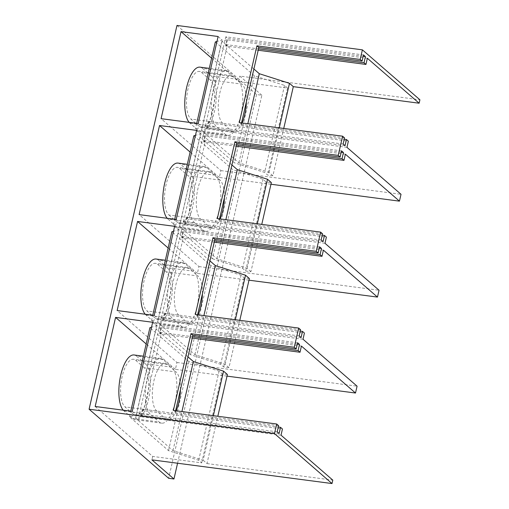 <?xml version="1.0" encoding="UTF-8"?>
<svg xmlns="http://www.w3.org/2000/svg" width="509" height="509" viewBox="0 0 509 509"><rect width="100%" height="100%" fill="white"/><g stroke="black" fill="none" stroke-linecap="round" stroke-linejoin="round"><path stroke-width="0.38" stroke-dasharray="2.54 1.91" d="M324.977 243.296L184.602 224.825L186.014 218.654L326.39 237.124M323.062 241.629L185.333 223.508L186.746 217.343L322.242 235.164M319.258 248.188L183.762 230.361L182.349 236.526L214.55 240.763M323.406 250.148L183.03 231.678L181.618 237.843L214.238 242.138M341.234 152.248L205.738 134.421L204.325 140.586L236.526 144.823M345.382 154.202L205.006 135.738L203.594 141.903L236.208 146.198M346.953 147.349L206.578 128.885L207.99 122.714L348.366 141.184M345.032 145.689L207.309 127.568L208.722 121.397L344.218 139.224M363.21 56.308L227.708 38.48L226.295 44.646L258.496 48.883M367.358 58.261L226.982 39.797L225.563 45.963L258.184 50.251M303.008 339.236L162.625 320.765L164.038 314.6L304.42 333.064M301.086 337.569L163.357 319.448L164.77 313.283L300.265 331.104M297.288 344.129L161.792 326.301L160.38 332.466L192.58 336.704M301.436 346.088L161.06 327.618L159.648 333.783L192.262 338.078M281.032 435.176L140.656 416.706L142.068 410.54L282.444 429.004M279.117 433.509L141.387 415.389L142.8 409.223L278.296 427.051M194.457 222.598L167.97 219.112L176.598 226.607L203.085 230.087L194.457 222.598A28.86 10.918 -82.5 0 1 190.449 190.277A28.86 10.918 -82.5 0 1 204.497 166.57A28.86 10.918 -82.5 0 1 207.01 167.773L215.638 175.268A28.86 10.918 97.5 0 1 219.646 207.589A28.86 10.918 97.5 0 1 205.598 231.29L179.111 227.803A28.86 10.918 97.5 0 0 193.159 204.103A28.86 10.918 97.5 0 0 189.157 171.781L215.638 175.268M167.97 219.112A28.86 10.918 -82.5 0 1 167.168 218.291M178.01 163.09A28.86 10.918 -82.5 0 1 180.523 164.286L189.157 171.781M132.257 411.361L136.253 414.835L129.496 416.769L168.504 450.643L198.688 460.263L201.691 462.872L152.694 456.427L95.177 406.487M152.694 456.427L151.911 459.856M176.986 25.45L256.555 94.54L261.855 95.234L177.571 463.228M261.855 95.234L239.803 76.089L419.906 99.783M211.617 58.191L238.549 81.574L239.803 76.089M270.966 184.245L219.347 177.456L220.912 170.604L161.092 118.661M219.347 177.456L190.118 152.076M248.99 280.185L197.371 273.397L198.943 266.544L139.122 214.601M197.371 273.397L168.142 248.017M227.02 376.126L175.401 369.337L176.967 362.484L117.146 310.541M175.401 369.337L146.172 343.957M176.598 226.607A28.86 10.918 97.5 0 0 179.111 227.803M145.192 314.231A28.86 10.918 97.5 0 0 145.994 315.052L154.621 322.547A28.86 10.918 97.5 0 0 157.141 323.743A28.86 10.918 97.5 0 0 171.183 300.043A28.86 10.918 97.5 0 0 167.181 267.721L193.668 271.208A28.86 10.918 -82.5 0 1 197.67 303.529A28.86 10.918 -82.5 0 1 183.622 327.23A28.86 10.918 -82.5 0 1 181.109 326.027L172.481 318.539A28.86 10.918 -82.5 0 1 168.479 286.217A28.86 10.918 -82.5 0 1 182.527 262.517A28.86 10.918 -82.5 0 1 185.041 263.713L193.668 271.208M185.041 263.713L158.553 260.233A28.86 10.918 97.5 0 0 156.04 259.03M158.553 260.233L167.181 267.721M189.138 122.351A28.86 10.918 97.5 0 0 189.946 123.172L198.574 130.66A28.86 10.918 97.5 0 0 201.087 131.863A28.86 10.918 97.5 0 0 215.129 108.162A28.86 10.918 97.5 0 0 211.127 75.841L237.614 79.321A28.86 10.918 -82.5 0 1 241.616 111.649A28.86 10.918 -82.5 0 1 227.574 135.349A28.86 10.918 -82.5 0 1 225.054 134.147L216.427 126.658A28.86 10.918 -82.5 0 1 212.425 94.33A28.86 10.918 -82.5 0 1 226.473 70.63A28.86 10.918 -82.5 0 1 228.986 71.833L237.614 79.321M228.986 71.833L202.499 68.346A28.86 10.918 97.5 0 0 199.986 67.15M202.499 68.346L211.127 75.841M123.223 410.171A28.86 10.918 97.5 0 0 124.024 410.992L132.652 418.487A28.86 10.918 97.5 0 0 135.165 419.683A28.86 10.918 97.5 0 0 149.213 395.983A28.86 10.918 97.5 0 0 145.205 363.661L171.692 367.148A28.86 10.918 -82.5 0 1 175.7 399.47A28.86 10.918 -82.5 0 1 161.652 423.17A28.86 10.918 -82.5 0 1 159.139 421.967L150.511 414.479A28.86 10.918 -82.5 0 1 146.503 382.157A28.86 10.918 -82.5 0 1 160.551 358.457A28.86 10.918 -82.5 0 1 163.065 359.653L171.692 367.148M163.065 359.653L136.577 356.173A28.86 10.918 97.5 0 0 134.064 354.97M136.577 356.173L145.205 363.661M193.846 135.801L232.855 169.675L263.038 179.295L266.042 181.904L271.342 182.604M176.203 219.481L180.199 222.955L173.442 224.889L212.45 258.763L232.855 169.675M173.442 224.889L174.721 219.284M203.085 230.087A28.86 10.918 97.5 0 0 205.598 231.29M256.555 94.54L168.664 478.301M215.345 41.916L254.36 75.79L284.537 85.41L287.547 88.019L238.549 81.574M218.107 36.508L222.109 39.982L216.974 41.452M220.912 170.604L401.022 194.298M198.173 123.541L202.175 127.015L195.411 128.949L234.426 162.823L264.61 172.443L267.613 175.051L272.913 175.751L283.742 128.446M206.578 128.885L201.507 130.336L238.893 162.797L269.076 172.417L272.913 175.751M205.006 135.738L199.935 137.188L231.913 164.954M196.608 130.393L200.603 133.867L195.475 135.337M198.943 266.544L379.046 290.238M212.45 258.763L242.634 268.383L245.637 270.992L250.937 271.691L261.772 224.386M184.602 224.825L179.531 226.276L216.923 258.737L247.1 268.358L250.937 271.691M183.03 231.678L177.965 233.128L209.943 260.894M249.365 278.544L244.072 277.844L241.062 275.235L210.879 265.615L171.87 231.741M174.632 226.333L178.634 229.807L173.499 231.277M176.967 362.484L357.076 386.178M154.227 315.421L158.229 318.895L151.466 320.829L190.481 354.703L220.658 364.323L223.667 366.932L228.961 367.632L239.796 320.326M162.625 320.765L157.561 322.216L194.947 354.678L225.131 364.298L228.961 367.632M161.06 327.618L155.989 329.069L187.967 356.834M227.396 374.484L222.096 373.784L219.093 371.176L188.909 361.555L149.9 327.681M152.655 322.273L156.657 325.747L151.529 327.217M180.199 222.955L200.603 133.867M242.634 268.383L263.038 179.295M136.253 414.835L156.657 325.747M129.496 416.769L130.775 411.17M168.504 450.643L188.909 361.555M198.688 460.263L219.093 371.176M201.691 462.872L222.096 373.784M140.656 416.706L135.585 418.156L172.971 450.618L203.155 460.244L213.36 415.681M203.155 460.244L206.991 463.572L217.827 416.267M206.991 463.572L332.797 480.121M226.982 39.797L221.911 41.248L253.889 69.014M269.076 172.417L279.282 127.854M284.537 85.41L264.61 172.443M287.547 88.019L267.613 175.051M254.36 75.79L234.426 162.823M196.697 123.343L195.411 128.949M202.175 127.015L222.109 39.982M158.229 318.895L178.634 229.807M238.893 162.797L247.845 123.719M201.507 130.336L221.911 41.248M242.087 122.962A24.527 9.277 97.5 0 1 233.434 131.755A24.527 9.277 97.5 0 1 231.296 130.73L222.668 123.242A24.527 9.277 97.5 0 1 219.264 95.768A24.527 9.277 97.5 0 1 231.207 75.618A24.527 9.277 97.5 0 1 233.338 76.643L241.972 84.131L210.185 79.951A24.527 9.277 -82.5 0 1 213.589 107.424A24.527 9.277 -82.5 0 1 201.647 127.574A24.527 9.277 -82.5 0 1 199.515 126.55L190.888 119.061A24.527 9.277 -82.5 0 1 187.484 91.588A24.527 9.277 -82.5 0 1 199.42 71.438A24.527 9.277 -82.5 0 1 201.558 72.463L210.185 79.951M246.356 101.889A24.527 9.277 97.5 0 0 241.972 84.131M207.99 122.714L209.676 122.23L227.256 45.479L225.563 45.963M186.014 218.654L187.706 218.17L205.286 141.419L203.594 141.903M179.531 226.276L199.935 137.188M216.923 258.737L225.869 219.665M224.386 197.829A24.527 9.277 97.5 0 0 219.996 180.071L211.369 172.583A24.527 9.277 97.5 0 0 209.231 171.565A24.527 9.277 97.5 0 0 197.288 191.708A24.527 9.277 97.5 0 0 200.692 219.182L209.32 226.67A24.527 9.277 97.5 0 0 211.458 227.695A24.527 9.277 97.5 0 0 220.111 218.902M247.1 268.358L257.306 223.801M245.637 270.992L266.042 181.904M164.038 314.6L165.73 314.11L183.31 237.359L181.618 237.843M157.561 322.216L177.965 233.128M194.947 354.678L203.899 315.605M198.141 314.848A24.527 9.277 97.5 0 1 189.488 323.635A24.527 9.277 97.5 0 1 187.35 322.617L178.723 315.122A24.527 9.277 97.5 0 1 175.319 287.649A24.527 9.277 97.5 0 1 187.255 267.505A24.527 9.277 97.5 0 1 189.393 268.523L198.02 276.012L166.239 271.831A24.527 9.277 -82.5 0 1 169.643 299.305A24.527 9.277 -82.5 0 1 157.701 319.455A24.527 9.277 -82.5 0 1 155.563 318.43L146.936 310.942A24.527 9.277 -82.5 0 1 143.532 283.468A24.527 9.277 -82.5 0 1 155.474 263.318A24.527 9.277 -82.5 0 1 157.612 264.343L166.239 271.831M202.41 293.769A24.527 9.277 97.5 0 0 198.02 276.012M225.131 364.298L235.336 319.741M223.667 366.932L244.072 277.844M220.658 364.323L241.062 275.235M190.481 354.703L210.879 265.615M151.466 320.829L152.751 315.23M142.068 410.54L143.754 410.057L161.334 333.3L159.648 333.783M135.585 418.156L155.989 329.069M172.971 450.618L181.923 411.546M176.165 410.788A24.527 9.277 97.5 0 1 167.512 419.575A24.527 9.277 97.5 0 1 165.374 418.557L156.747 411.062A24.527 9.277 97.5 0 1 153.343 383.589A24.527 9.277 97.5 0 1 165.285 363.445A24.527 9.277 97.5 0 1 167.423 364.463L176.05 371.958L144.263 367.772A24.527 9.277 -82.5 0 1 147.667 395.251A24.527 9.277 -82.5 0 1 135.731 415.395A24.527 9.277 -82.5 0 1 133.593 414.377L124.966 406.882A24.527 9.277 -82.5 0 1 121.562 379.409A24.527 9.277 -82.5 0 1 133.498 359.265A24.527 9.277 -82.5 0 1 135.636 360.283L144.263 367.772M180.441 389.709A24.527 9.277 97.5 0 0 176.05 371.958M277.195 431.842L139.466 413.722L141.387 415.389M297.6 342.754L159.871 324.634L161.792 326.301M299.171 335.902L161.442 317.781L163.357 319.448M319.576 246.814L181.847 228.694L183.762 230.361M321.141 239.962L183.418 221.841L185.333 223.508M341.545 150.874L203.823 132.754L205.738 134.421M343.117 144.022L205.388 125.901L207.309 127.568M363.521 54.934L225.792 36.813L227.708 38.48M209.676 122.23L208.722 121.397M227.256 45.479L226.295 44.646M205.388 125.901L225.792 36.813M187.706 218.17L186.746 217.343M205.286 141.419L204.325 140.586M183.418 221.841L203.823 132.754M168.912 215.002L177.539 222.49A24.527 9.277 -82.5 0 0 179.677 223.515A24.527 9.277 -82.5 0 0 191.613 203.365A24.527 9.277 -82.5 0 0 188.215 175.891L179.582 168.403A24.527 9.277 -82.5 0 0 177.45 167.378A24.527 9.277 -82.5 0 0 165.508 187.528A24.527 9.277 -82.5 0 0 168.912 215.002L200.692 219.182M165.73 314.11L164.77 313.283M183.31 237.359L182.349 236.526M161.442 317.781L181.847 228.694M143.754 410.057L142.8 409.223M161.334 333.3L160.38 332.466M139.466 413.722L159.871 324.634M219.576 218.832L219.258 220.206L217.343 218.539M322.553 233.796L219.258 220.206M241.546 122.892L241.234 124.266L239.319 122.599M344.529 137.856L241.234 124.266M197.6 314.772L197.288 316.146L195.367 314.479M300.584 329.737L197.288 316.146M175.63 410.718L175.312 412.086L173.397 410.419M278.608 425.677L175.312 412.086M207.01 167.773L180.523 164.286M145.994 315.052L172.481 318.539M154.621 322.547L181.109 326.027M189.946 123.172L216.427 126.658M198.574 130.66L225.054 134.147M124.024 410.992L150.511 414.479M132.652 418.487L159.139 421.967M233.338 76.643L201.558 72.463M231.296 130.73L199.515 126.55M222.668 123.242L190.888 119.061M209.32 226.67L177.539 222.49M211.369 172.583L179.582 168.403M219.996 180.071L188.215 175.891M189.393 268.523L157.612 264.343M187.35 322.617L155.563 318.43M178.723 315.122L146.936 310.942M167.423 364.463L135.636 360.283M165.374 418.557L133.593 414.377M156.747 411.062L124.966 406.882M204.497 166.57L187.312 164.312M182.527 262.517L165.342 260.252M183.622 327.23L157.141 323.743M226.473 70.63L209.288 68.371M227.574 135.349L201.087 131.863M160.551 358.457L143.366 356.192M161.652 423.17L135.165 419.683M233.434 131.755L201.647 127.574M231.207 75.618L199.42 71.438M209.231 171.565L177.45 167.378M211.458 227.695L179.677 223.515M189.488 323.635L157.701 319.455M187.255 267.505L155.474 263.318M167.512 419.575L135.731 415.395M165.285 363.445L133.498 359.265"/><path stroke-width="0.76" d="M214.238 242.138L321.993 256.313L323.406 250.148L377.474 297.091L379.046 290.238L324.977 243.296L326.39 237.124L324.475 235.457L323.062 241.629L321.141 239.962L322.553 233.796L320.638 232.129L217.343 218.539L234.923 141.788L236.838 143.455L219.576 218.832M324.475 235.457L322.242 235.164M320.638 232.129L316.242 251.319L318.163 252.986L319.576 246.814L321.491 248.481L319.258 248.188M321.491 248.481L320.078 254.646L214.55 240.763M343.467 152.541L341.545 150.874L340.133 157.046L338.218 155.379L342.614 136.189L344.529 137.856L343.117 144.022L345.032 145.689L346.444 139.517L348.366 141.184L346.953 147.349L401.022 194.298L399.45 201.15L345.382 154.202L343.969 160.373L342.054 158.706L343.467 152.541L341.234 152.248M342.054 158.706L236.526 144.823M343.969 160.373L236.208 146.198M346.444 139.517L344.218 139.224M258.496 48.883L364.024 62.766L365.437 56.601L363.21 56.308M253.889 69.014L259.297 73.71L289.481 83.33L293.318 86.657L419.123 103.212L367.358 58.261L365.946 64.433L258.184 50.251M192.262 338.078L300.024 352.253L301.436 346.088L355.505 393.031L357.076 386.178L303.008 339.236L304.42 333.064L302.499 331.404L301.086 337.569L299.171 335.902L300.584 329.737L298.662 328.07L294.272 347.259L190.977 333.669L173.397 410.419L276.692 424.01L274.497 433.604L89.094 409.217L168.664 478.301L173.957 479.001L151.911 459.856L332.014 483.55L274.497 433.604M302.499 331.404L300.265 331.104M294.272 347.259L296.187 348.926L297.6 342.754L299.515 344.421L297.288 344.129M299.515 344.421L298.102 350.586L192.58 336.704M332.014 483.55L332.797 480.121L281.032 435.176L282.444 429.004L280.529 427.344L279.117 433.509L277.195 431.842L278.608 425.677L276.692 424.01M280.529 427.344L278.296 427.051M167.168 218.291A28.86 10.918 -82.5 0 1 164.191 185.575A28.86 10.918 -82.5 0 1 178.01 163.09L187.312 164.312M177.571 463.228L173.957 479.001M181.026 31.628L218.107 36.508L198.173 123.541L161.092 118.661L181.026 31.628L211.617 58.191M190.118 152.076L159.527 125.513L196.608 130.393L176.203 219.481L139.122 214.601L159.527 125.513M168.142 248.017L137.551 221.453L174.632 226.333L154.227 315.421L117.146 310.541L137.551 221.453M146.172 343.957L115.575 317.393L152.655 322.273L132.257 411.361L95.177 406.487L115.575 317.393M165.342 260.252L156.04 259.03A28.86 10.918 97.5 0 0 142.221 281.515A28.86 10.918 97.5 0 0 145.192 314.231M209.288 68.371L199.986 67.15A28.86 10.918 97.5 0 0 186.167 89.635A28.86 10.918 97.5 0 0 189.138 122.351M143.366 356.192L134.064 354.97A28.86 10.918 97.5 0 0 120.245 377.455A28.86 10.918 97.5 0 0 123.223 410.171M174.721 219.284L193.846 135.801L195.475 135.337M216.974 41.452L215.345 41.916L196.697 123.343M399.45 201.15L270.966 184.245M231.913 164.954L237.321 169.65L267.505 179.27L271.342 182.604L261.772 224.386M377.474 297.091L248.99 280.185M209.943 260.894L215.352 265.59L245.535 275.21L249.365 278.544L239.796 320.326M173.499 231.277L171.87 231.741L152.751 315.23M355.505 393.031L227.02 376.126M187.967 356.834L193.375 361.53L223.559 371.156L227.396 374.484L217.827 416.267M151.529 327.217L149.9 327.681L130.775 411.17M213.36 415.681L223.559 371.156M419.123 103.212L419.906 99.783L362.389 49.844L176.986 25.45L89.094 409.217M279.282 127.854L289.481 83.33M283.742 128.446L293.318 86.657M247.845 123.719L259.297 73.71M242.087 122.962A24.527 9.277 97.5 0 0 246.356 101.889M225.869 219.665L237.321 169.65M220.111 218.902A24.527 9.277 97.5 0 0 224.386 197.829M257.306 223.801L267.505 179.27M203.899 315.605L215.352 265.59M198.141 314.848A24.527 9.277 97.5 0 0 202.41 293.769M235.336 319.741L245.535 275.21M181.923 411.546L193.375 361.53M176.165 410.788A24.527 9.277 97.5 0 0 180.441 389.709M365.437 56.601L363.521 54.934L362.109 61.099L360.194 59.438L256.892 45.848L239.319 122.599L342.614 136.189M340.133 157.046L236.838 143.455M338.218 155.379L234.923 141.788M364.024 62.766L365.946 64.433M362.389 49.844L360.194 59.438M300.024 352.253L298.102 350.586M321.993 256.313L320.078 254.646M298.662 328.07L195.367 314.479L212.947 237.728L316.242 251.319M362.109 61.099L258.814 47.509L241.546 122.892M318.163 252.986L214.868 239.395L197.6 314.772M296.187 348.926L192.892 335.336L175.63 410.718M192.892 335.336L190.977 333.669M214.868 239.395L212.947 237.728M258.814 47.509L256.892 45.848"/></g></svg>
